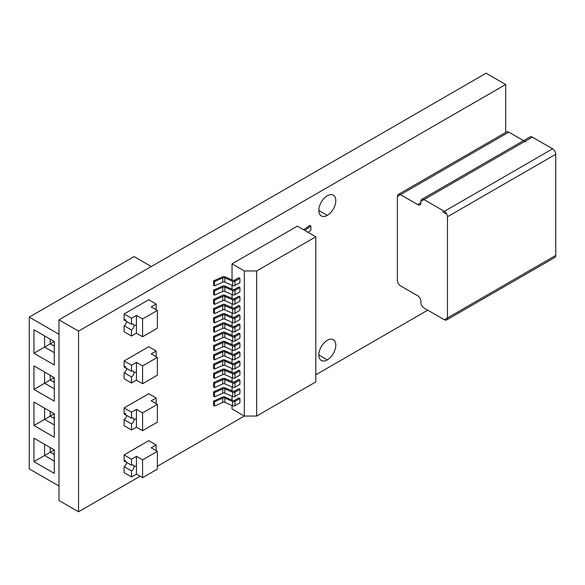 <?xml version="1.0" encoding="UTF-8"?>
<svg xmlns="http://www.w3.org/2000/svg" width="585" height="585" viewBox="0 0 585 585"><rect width="100%" height="100%" fill="white"/><g stroke="black" fill="none" stroke-linecap="round" stroke-linejoin="round"><path stroke-width="0.88" d="M327.315 195.756A11.992 6.925 -60 0 1 333.311 195.163A11.992 6.925 -60 0 1 335.146 204.779A11.992 6.925 -60 0 1 327.315 215.346A11.992 6.925 -60 0 1 321.319 215.945A11.992 6.925 -60 0 1 319.476 206.329A11.992 6.925 -60 0 1 327.315 195.756M327.315 340.294A11.992 6.925 -60 0 1 333.311 339.702A11.992 6.925 -60 0 1 335.146 349.311A11.992 6.925 -60 0 1 327.315 359.885A11.992 6.925 -60 0 1 321.319 360.477A11.992 6.925 -60 0 1 319.476 350.868A11.992 6.925 -60 0 1 327.315 340.294M505.681 132.466L505.681 84.503L486.12 73.213L505.681 84.503L78.536 331.117L58.975 319.827L486.12 73.213L58.975 319.827L78.536 331.117L78.536 511.787L58.975 500.497L58.975 319.827L58.975 500.497L78.536 511.787L140.115 476.234L78.536 511.787L78.536 331.117L505.681 84.503L505.681 132.466M157.372 466.267L244.347 416.052L232.033 408.937L232.033 405.5L232.033 408.937L244.347 416.052L256.669 416.052L315.805 381.91L315.805 236.808L297.326 226.139L315.805 236.808L256.669 270.95L244.347 270.95L244.347 416.052L244.347 270.95L232.033 263.835L244.347 270.95L256.669 270.95L256.669 416.052L315.805 381.91L315.805 236.808L256.669 270.95L256.669 416.052L244.347 416.052L157.372 466.267M315.805 374.802L427.752 310.167L315.805 374.802M318.832 354.985L327.315 359.885M318.832 210.454L327.315 215.346M446.56 319.966L554.836 257.458A4.424 2.552 -120 0 0 555.75 255.433L555.75 154.257L447.474 216.772L447.474 317.94L555.75 255.433L555.75 154.257A4.424 2.552 -120 0 0 552.62 148.839L532.277 137.095L552.62 148.839L444.351 211.346L424.008 199.602L444.351 211.346A4.424 2.552 60 0 1 447.474 216.772L447.474 317.94A4.424 2.552 60 0 1 446.56 319.966A4.424 2.552 60 0 1 444.351 319.746L424.008 308.01L444.351 319.754L447.474 317.94L444.351 319.754M525.74 141.928L508.811 132.151A4.424 2.552 -120 0 0 506.595 131.932L398.327 194.447A4.424 2.552 60 0 1 400.535 194.666L417.748 204.604L420.878 202.798L420.878 201.408L532.277 137.095A4.424 2.552 -120 0 0 530.068 136.875L421.792 199.383A4.424 2.552 60 0 1 424.008 199.602L532.277 137.095M420.878 302.584L420.878 301.202L420.878 302.584A4.424 2.552 60 0 0 424.008 308.01M400.535 285.846L417.748 295.783L400.535 285.846A4.424 2.552 60 0 1 397.405 280.427L397.405 196.472L397.405 280.427M397.405 196.472L508.811 132.151L397.405 196.472A4.424 2.552 60 0 1 398.327 194.447M523.531 140.649L508.811 132.151M400.535 194.666L417.748 204.604L420.878 202.798A4.424 2.552 60 0 1 419.964 204.823A4.424 2.552 60 0 1 417.748 204.604M420.878 202.798L420.878 201.408A4.424 2.552 60 0 1 421.792 199.383M424.008 199.602L420.878 201.408M417.748 295.783A4.424 2.552 60 0 1 420.878 301.202M447.474 216.772L555.75 154.257M552.62 148.839L444.351 211.346M555.75 255.433L447.474 317.94M446.852 214.242L442.626 211.799M156.136 309.714L156.136 304.024L151.208 306.869L157.372 310.423L142.586 318.964L136.429 315.403L131.501 318.247L124.108 313.984L131.501 318.247L131.501 324.295L124.108 320.024L124.108 313.984L124.108 320.024L131.501 324.295L131.501 318.247L136.429 315.403L136.429 333.187L131.501 336.031L124.108 331.761L124.108 325.721L124.108 331.761L131.501 336.031L131.501 329.984L131.501 336.031L136.429 333.187L136.429 315.403L142.586 318.964L142.586 336.741L136.429 333.187L142.586 336.741L142.586 318.964L157.372 310.423L157.372 328.207L142.586 336.741L157.372 328.207L157.372 310.423L151.208 306.869L156.136 304.024L148.751 299.754L124.108 313.984L148.751 299.754L156.136 304.024L156.136 307.118M133.943 326.086L136.429 324.653L133.943 326.086M124.108 325.721L131.501 329.984L124.108 325.721A3.488 2.011 120 0 0 126.572 321.45M125.848 319.856A3.488 2.011 120 0 0 124.108 320.024M131.501 324.295A3.488 2.011 -60 0 1 133.241 324.119A3.488 2.011 -60 0 1 133.775 326.913A3.488 2.011 -60 0 1 131.501 329.984M156.136 356.689L156.136 351L151.208 353.845L157.372 357.398L142.586 365.932L136.429 362.378L131.501 365.223L124.108 360.952L131.501 365.223L131.501 371.27L124.108 367L124.108 360.952L124.108 367L131.501 371.27L131.501 365.223L136.429 362.378L136.429 380.162L131.501 383.007L124.108 378.736L124.108 372.689L124.108 378.736L131.501 383.007L131.501 376.959L131.501 383.007L136.429 380.162L136.429 362.378L142.586 365.932L142.586 383.716L136.429 380.162L142.586 383.716L142.586 365.932L157.372 357.398L157.372 375.182L142.586 383.716L157.372 375.182L157.372 357.398L151.208 353.845L156.136 351L148.751 346.729L124.108 360.952L148.751 346.729L156.136 351L156.136 354.093M133.943 373.062L136.429 371.629L133.943 373.062M124.108 372.689L131.501 376.959L124.108 372.689A3.488 2.011 120 0 0 126.572 368.426M125.848 366.832A3.488 2.011 120 0 0 124.108 367M131.501 371.27A3.488 2.011 -60 0 1 133.241 371.095A3.488 2.011 -60 0 1 133.775 373.888A3.488 2.011 -60 0 1 131.501 376.959M156.136 403.665L156.136 397.968L151.208 400.82L157.372 404.374L142.586 412.908L136.429 409.354L131.501 412.198L124.108 407.928L131.501 412.198L131.501 418.246L124.108 413.975L124.108 407.928L124.108 413.975L131.501 418.246L131.501 412.198L136.429 409.354L136.429 427.138L131.501 429.982L124.108 425.712L124.108 419.664L124.108 425.712L131.501 429.982L131.501 423.935L131.501 429.982L136.429 427.138L136.429 409.354L142.586 412.908L142.586 430.692L136.429 427.138L142.586 430.692L142.586 412.908L157.372 404.374L157.372 422.158L142.586 430.692L157.372 422.158L157.372 404.374L151.208 400.82L156.136 397.968L148.751 393.705L124.108 407.928L148.751 393.705L156.136 397.968L156.136 401.069M133.943 420.03L136.429 418.597L133.943 420.03M124.108 419.664L131.501 423.935L124.108 419.664A3.488 2.011 120 0 0 126.572 415.401M125.848 413.8A3.488 2.011 120 0 0 124.108 413.975M131.501 418.246A3.488 2.011 -60 0 1 133.241 418.07A3.488 2.011 -60 0 1 133.775 420.864A3.488 2.011 -60 0 1 131.501 423.935M156.136 450.633L156.136 444.944L151.208 447.788L157.372 451.349L142.586 459.883L136.429 456.329L131.501 459.174L124.108 454.903L131.501 459.174L131.501 465.214L124.108 460.951L124.108 454.903L124.108 460.951L131.501 465.214L131.501 459.174L136.429 456.329L136.429 474.106L131.501 476.95L124.108 472.687L124.108 466.64L124.108 472.687L131.501 476.95L131.501 470.91L131.501 476.95L136.429 474.106L136.429 456.329L142.586 459.883L142.586 477.667L136.429 474.106L142.586 477.667L142.586 459.883L157.372 451.349L157.372 469.126L142.586 477.667L157.372 469.126L157.372 451.349L151.208 447.788L156.136 444.944L148.751 440.68L124.108 454.903L148.751 440.68L156.136 444.944L156.136 448.044M133.943 467.005L136.429 465.572L133.943 467.005M124.108 466.64L131.501 470.91L124.108 466.64A3.488 2.011 120 0 0 126.572 462.369M125.848 460.775A3.488 2.011 120 0 0 124.108 460.951M131.501 465.214A3.488 2.011 -60 0 1 133.241 465.046A3.488 2.011 -60 0 1 133.775 467.839A3.488 2.011 -60 0 1 131.501 470.91M232.033 400.103L232.033 396.257L232.033 400.103M232.033 390.853L232.033 387.007L232.033 390.853M232.033 381.61L232.033 377.764L232.033 381.61M232.033 372.36L232.033 368.513L232.033 372.36M232.033 363.117L232.033 359.27L232.033 363.117M232.033 353.866L232.033 350.02L232.033 353.866M232.033 344.616L232.033 340.777L232.033 344.616M232.033 335.373L232.033 331.527L232.033 335.373M232.033 326.123L232.033 322.284L232.033 326.123M232.033 316.88L232.033 313.033L232.033 316.88M232.033 307.63L232.033 303.79L232.033 307.63M232.033 298.387L232.033 294.54L232.033 298.387M232.033 289.136L232.033 285.297L232.033 289.136M232.033 279.893L232.033 263.835L297.326 226.139L232.033 263.835L232.033 279.893M222.739 291.425L222.739 287.155A1.74 1.009 180 0 1 224.859 287.147L224.859 291.418A1.74 1.009 0 0 0 222.739 291.425L214.519 295.132L222.739 291.425L222.739 287.155L214.519 290.869L214.519 295.132L213.547 294.423L214.519 295.132L214.519 290.869L213.547 290.153L213.547 294.423L213.547 290.153L222.724 286.014A1.74 1.009 180 0 1 224.845 286.006L224.859 291.418L232.669 294.818A1.74 1.009 0 0 0 234.951 294.73L239.916 291.864L239.916 287.593L238.804 286.95L239.916 287.593L234.951 290.46L234.951 294.73L239.916 291.864L239.916 287.593L234.951 290.46A1.74 1.009 180 0 1 232.669 290.548L224.859 287.147L224.845 286.006L232.523 289.356A1.74 1.009 180 0 0 234.804 289.261L238.804 286.95L234.804 289.261L234.804 290.533L234.804 289.261M222.739 309.918L222.739 305.648A1.74 1.009 180 0 1 224.859 305.641L224.859 309.911A1.74 1.009 0 0 0 222.739 309.918L214.519 313.626L222.739 309.918L222.739 305.648L214.519 309.363L214.519 313.626L213.547 312.916L214.519 313.626L214.519 309.363L213.547 308.646L213.547 312.916L213.547 308.646L222.724 304.507A1.74 1.009 180 0 1 224.845 304.5L224.859 309.911L232.669 313.311A1.74 1.009 0 0 0 234.951 313.224L239.916 310.357L239.916 306.087L238.804 305.443L239.916 306.087L234.951 308.953L234.951 313.224L239.916 310.357L239.916 306.087L234.951 308.953A1.74 1.009 180 0 1 232.669 309.048L224.859 305.641L224.845 304.5L232.523 307.849A1.74 1.009 180 0 0 234.804 307.754L238.804 305.443L234.804 307.754L234.804 309.026L234.804 307.754M222.739 328.412L222.739 324.148A1.74 1.009 180 0 1 224.859 324.134L224.859 328.404A1.74 1.009 0 0 0 222.739 328.412L214.519 332.119L222.739 328.412L222.739 324.148L214.519 327.856L214.519 332.119L213.547 331.41L214.519 332.119L214.519 327.856L213.547 327.139L213.547 331.41L213.547 327.139L222.724 323A1.74 1.009 180 0 1 224.845 322.993L224.859 328.404L232.669 331.805A1.74 1.009 0 0 0 234.951 331.717L239.916 328.85L239.916 324.58L238.804 323.944L239.916 324.58L234.951 327.446L234.951 331.717L239.916 328.85L239.916 324.58L234.951 327.446A1.74 1.009 180 0 1 232.669 327.541L224.859 324.134L224.845 322.993L232.523 326.342A1.74 1.009 180 0 0 234.804 326.247L238.804 323.944L234.804 326.247L234.804 327.52L234.804 326.247M222.739 346.905L222.739 342.642A1.74 1.009 180 0 1 224.859 342.627L224.859 346.898A1.74 1.009 0 0 0 222.739 346.905L214.519 350.62L222.739 346.905L222.739 342.642L214.519 346.349L214.519 350.62L213.547 349.903L214.519 350.62L214.519 346.349L213.547 345.633L213.547 349.903L213.547 345.633L222.724 341.494A1.74 1.009 180 0 1 224.845 341.486L224.859 346.898L232.669 350.298A1.74 1.009 0 0 0 234.951 350.21L239.916 347.344L239.916 343.073L238.804 342.437L239.916 343.073L234.951 345.94L234.951 350.21L239.916 347.344L239.916 343.073L234.951 345.94A1.74 1.009 180 0 1 232.669 346.035L224.859 342.627L224.845 341.486L232.523 344.836A1.74 1.009 180 0 0 234.804 344.74L238.804 342.437L234.804 344.74L234.804 346.013L234.804 344.74M222.739 365.398L222.739 361.135A1.74 1.009 180 0 1 224.859 361.12L224.859 365.391A1.74 1.009 0 0 0 222.739 365.398L214.519 369.113L222.739 365.398L222.739 361.135L214.519 364.843L214.519 369.113L213.547 368.396L214.519 369.113L214.519 364.843L213.547 364.126L213.547 368.396L213.547 364.126L222.724 359.994A1.74 1.009 180 0 1 224.845 359.98L224.859 365.391L232.669 368.791A1.74 1.009 0 0 0 234.951 368.704L239.916 365.837L239.916 361.567L238.804 360.93L239.916 361.567L234.951 364.433L234.951 368.704L239.916 365.837L239.916 361.567L234.951 364.433A1.74 1.009 180 0 1 232.669 364.528L224.859 361.12L224.845 359.98L232.523 363.329A1.74 1.009 180 0 0 234.804 363.234L238.804 360.93L234.804 363.234L234.804 364.506L234.804 363.234M222.739 383.892L222.739 379.628A1.74 1.009 180 0 1 224.859 379.614L224.859 383.884A1.74 1.009 0 0 0 222.739 383.892L214.519 387.606L222.739 383.892L222.739 379.628L214.519 383.336L214.519 387.606L213.547 386.89L214.519 387.606L214.519 383.336L213.547 382.619L213.547 386.89L213.547 382.619L222.724 378.488A1.74 1.009 180 0 1 224.845 378.473L224.859 383.884L232.669 387.285A1.74 1.009 0 0 0 234.951 387.197L239.916 384.33L239.916 380.06L238.804 379.424L239.916 380.06L234.951 382.926L234.951 387.197L239.916 384.33L239.916 380.06L234.951 382.926A1.74 1.009 180 0 1 232.669 383.021L224.859 379.614L224.845 378.473L232.523 381.822A1.74 1.009 180 0 0 234.804 381.734L238.804 379.424L234.804 381.734L234.804 382.999L234.804 381.734M222.739 402.385L222.739 398.122A1.74 1.009 180 0 1 224.859 398.107L224.859 402.378A1.74 1.009 0 0 0 222.739 402.385L214.519 406.1L222.739 402.385L222.739 398.122L214.519 401.829L214.519 406.1L213.547 405.383L214.519 406.1L214.519 401.829L213.547 401.113L213.547 405.383L213.547 401.113L222.724 396.981A1.74 1.009 180 0 1 224.845 396.966L224.859 402.378L232.669 405.778A1.74 1.009 0 0 0 234.951 405.69L239.916 402.824L239.916 398.553L238.804 397.917L239.916 398.553L234.951 401.42L234.951 405.69L239.916 402.824L239.916 398.553L234.951 401.42A1.74 1.009 180 0 1 232.669 401.515L224.859 398.107L224.845 396.966L232.523 400.316A1.74 1.009 180 0 0 234.804 400.228L238.804 397.917L234.804 400.228L234.804 401.493L234.804 400.228M222.739 393.142L222.739 388.871A1.74 1.009 180 0 1 224.859 388.864L224.859 393.127A1.74 1.009 0 0 0 222.739 393.142L214.519 396.849L222.739 393.142L222.739 388.871L214.519 392.586L214.519 396.849L213.547 396.14L214.519 396.849L214.519 392.586L213.547 391.87L213.547 396.14L213.547 391.87L222.724 387.731A1.74 1.009 180 0 1 224.845 387.723L224.859 393.127L232.669 396.535A1.74 1.009 0 0 0 234.951 396.44L239.916 393.573L239.916 389.31L238.804 388.667L239.916 389.31L234.951 392.177L234.951 396.44L239.916 393.573L239.916 389.31L234.951 392.177A1.74 1.009 180 0 1 232.669 392.264L224.859 388.864L224.845 387.723L232.523 391.072A1.74 1.009 180 0 0 234.804 390.977L238.804 388.667L234.804 390.977L234.804 392.25L234.804 390.977M222.739 374.649L222.739 370.378A1.74 1.009 180 0 1 224.859 370.371L224.859 374.634A1.74 1.009 0 0 0 222.739 374.649L214.519 378.356L222.739 374.649L222.739 370.378L214.519 374.086L214.519 378.356L213.547 377.647L214.519 378.356L214.519 374.086L213.547 373.376L213.547 377.647L213.547 373.376L222.724 369.237A1.74 1.009 180 0 1 224.845 369.23L224.859 374.634L232.669 378.042A1.74 1.009 0 0 0 234.951 377.947L239.916 375.08L239.916 370.817L238.804 370.173L239.916 370.817L234.951 373.683L234.951 377.947L239.916 375.08L239.916 370.817L234.951 373.683A1.74 1.009 180 0 1 232.669 373.771L224.859 370.371L224.845 369.23L232.523 372.579A1.74 1.009 180 0 0 234.804 372.484L238.804 370.173L234.804 372.484L234.804 373.756L234.804 372.484M222.739 356.155L222.739 351.885A1.74 1.009 180 0 1 224.859 351.877L224.859 356.141A1.74 1.009 0 0 0 222.739 356.155L214.519 359.863L222.739 356.155L222.739 351.885L214.519 355.592L214.519 359.863L213.547 359.146L214.519 359.863L214.519 355.592L213.547 354.883L213.547 359.146L213.547 354.883L222.724 350.744A1.74 1.009 180 0 1 224.845 350.737L224.859 356.141L232.669 359.548A1.74 1.009 0 0 0 234.951 359.453L239.916 356.587L239.916 352.324L238.804 351.68L239.916 352.324L234.951 355.19L234.951 359.453L239.916 356.587L239.916 352.324L234.951 355.19A1.74 1.009 180 0 1 232.669 355.278L224.859 351.877L224.845 350.737L232.523 354.079A1.74 1.009 180 0 0 234.804 353.991L238.804 351.68L234.804 353.991L234.804 355.263L234.804 353.991M222.739 337.662L222.739 333.392A1.74 1.009 180 0 1 224.859 333.384L224.859 337.647A1.74 1.009 0 0 0 222.739 337.662L214.519 341.369L222.739 337.662L222.739 333.392L214.519 337.099L214.519 341.369L213.547 340.653L214.519 341.369L214.519 337.099L213.547 336.39L213.547 340.653L213.547 336.39L222.724 332.251A1.74 1.009 180 0 1 224.845 332.243L224.859 337.647L232.669 341.055A1.74 1.009 0 0 0 234.951 340.96L239.916 338.093L239.916 333.83L238.804 333.187L239.916 333.83L234.951 336.697L234.951 340.96L239.916 338.093L239.916 333.83L234.951 336.697A1.74 1.009 180 0 1 232.669 336.784L224.859 333.384L224.845 332.243L232.523 335.585A1.74 1.009 180 0 0 234.804 335.498L238.804 333.187L234.804 335.498L234.804 336.77L234.804 335.498M222.739 319.169L222.739 314.898A1.74 1.009 180 0 1 224.859 314.891L224.859 319.154A1.74 1.009 0 0 0 222.739 319.169L214.519 322.876L222.739 319.169L222.739 314.898L214.519 318.606L214.519 322.876L213.547 322.159L214.519 322.876L214.519 318.606L213.547 317.896L213.547 322.159L213.547 317.896L222.724 313.757A1.74 1.009 180 0 1 224.845 313.75L224.859 319.154L232.669 322.562A1.74 1.009 0 0 0 234.951 322.467L239.916 319.6L239.916 315.337L238.804 314.693L239.916 315.337L234.951 318.203L234.951 322.467L239.916 319.6L239.916 315.337L234.951 318.203A1.74 1.009 180 0 1 232.669 318.291L224.859 314.891L224.845 313.75L232.523 317.092A1.74 1.009 180 0 0 234.804 317.004L238.804 314.693L234.804 317.004L234.804 318.277L234.804 317.004M222.739 300.675L222.739 296.405A1.74 1.009 180 0 1 224.859 296.398L224.859 300.661A1.74 1.009 0 0 0 222.739 300.675L214.519 304.383L222.739 300.675L222.739 296.405L214.519 300.112L214.519 304.383L213.547 303.666L214.519 304.383L214.519 300.112L213.547 299.403L213.547 303.666L213.547 299.403L222.724 295.264A1.74 1.009 180 0 1 224.845 295.249L224.859 300.661L232.669 304.068A1.74 1.009 0 0 0 234.951 303.973L239.916 301.107L239.916 296.844L238.804 296.2L239.916 296.844L234.951 299.71L234.951 303.973L239.916 301.107L239.916 296.844L234.951 299.71A1.74 1.009 180 0 1 232.669 299.798L224.859 296.398L224.845 295.249L232.523 298.599A1.74 1.009 180 0 0 234.804 298.511L238.804 296.2L234.804 298.511L234.804 299.783L234.804 298.511M222.739 282.182L222.739 277.912A1.74 1.009 180 0 1 224.859 277.904L224.859 282.167A1.74 1.009 0 0 0 222.739 282.182L214.519 285.889L222.739 282.182L222.739 277.912L214.519 281.619L214.519 285.889L213.547 285.173L214.519 285.889L214.519 281.619L213.547 280.91L213.547 285.173L213.547 280.91L222.724 276.771A1.74 1.009 180 0 1 224.845 276.756L224.859 282.167L232.669 285.575A1.74 1.009 0 0 0 234.951 285.48L239.916 282.613L239.916 278.343L238.804 277.707L239.916 278.343L234.951 281.209L234.951 285.48L239.916 282.613L239.916 278.343L234.951 281.209A1.74 1.009 180 0 1 232.669 281.305L224.859 277.904L224.845 276.756L232.523 280.105A1.74 1.009 180 0 0 234.804 280.018L238.804 277.707L234.804 280.018L234.804 281.29L234.804 280.018M232.669 405.778L232.669 401.515L232.669 405.778L224.859 402.378M234.951 405.69L234.951 401.42M232.669 401.515L224.859 398.107M222.739 398.122L214.519 401.829L213.547 401.113L222.724 396.981M224.845 396.966L232.523 400.316M232.669 396.535L232.669 392.264L232.669 396.535L224.859 393.127M234.951 396.44L234.951 392.177M232.669 392.264L224.859 388.864M222.739 388.871L214.519 392.586L213.547 391.87L222.724 387.731M224.845 387.723L232.523 391.072M232.669 387.285L232.669 383.021L232.669 387.285L224.859 383.884M234.951 387.197L234.951 382.926M232.669 383.021L224.859 379.614M222.739 379.628L214.519 383.336L213.547 382.619L222.724 378.488M224.845 378.473L232.523 381.822M232.669 378.042L232.669 373.771L232.669 378.042L224.859 374.634M234.951 377.947L234.951 373.683M232.669 373.771L224.859 370.371M222.739 370.378L214.519 374.086L213.547 373.376L222.724 369.237M224.845 369.23L232.523 372.579M232.669 368.791L232.669 364.528L232.669 368.791L224.859 365.391M234.951 368.704L234.951 364.433M232.669 364.528L224.859 361.12M222.739 361.135L214.519 364.843L213.547 364.126L222.724 359.994M224.845 359.98L232.523 363.329M232.669 359.548L232.669 355.278L232.669 359.548L224.859 356.141M234.951 359.453L234.951 355.19M232.669 355.278L224.859 351.877M222.739 351.885L214.519 355.592L213.547 354.883L222.724 350.744M224.845 350.737L232.523 354.079M232.669 350.298L232.669 346.035L232.669 350.298L224.859 346.898M234.951 350.21L234.951 345.94M232.669 346.035L224.859 342.627M222.739 342.642L214.519 346.349L213.547 345.633L222.724 341.494M224.845 341.486L232.523 344.836M232.669 341.055L232.669 336.784L232.669 341.055L224.859 337.647M234.951 340.96L234.951 336.697M232.669 336.784L224.859 333.384M222.739 333.392L214.519 337.099L213.547 336.39L222.724 332.251M224.845 332.243L232.523 335.585M232.669 331.805L232.669 327.541L232.669 331.805L224.859 328.404M234.951 331.717L234.951 327.446M232.669 327.541L224.859 324.134M222.739 324.148L214.519 327.856L213.547 327.139L222.724 323M224.845 322.993L232.523 326.342M232.669 322.562L232.669 318.291L232.669 322.562L224.859 319.154M234.951 322.467L234.951 318.203M232.669 318.291L224.859 314.891M222.739 314.898L214.519 318.606L213.547 317.896L222.724 313.757M224.845 313.75L232.523 317.092M232.669 313.311L232.669 309.048L232.669 313.311L224.859 309.911M234.951 313.224L234.951 308.953M232.669 309.048L224.859 305.641M222.739 305.648L214.519 309.363L213.547 308.646L222.724 304.507M224.845 304.5L232.523 307.849M232.669 304.068L232.669 299.798L232.669 304.068L224.859 300.661M234.951 303.973L234.951 299.71M232.669 299.798L224.859 296.398M222.739 296.405L214.519 300.112L213.547 299.403L222.724 295.264M224.845 295.249L232.523 298.599M232.669 294.818L232.669 290.548L232.669 294.818L224.859 291.418M234.951 294.73L234.951 290.46M232.669 290.548L224.859 287.147M222.739 287.155L214.519 290.869L213.547 290.153L222.724 286.014M224.845 286.006L232.523 289.356M232.669 285.575L232.669 281.305L232.669 285.575L224.859 282.167M234.951 285.48L234.951 281.209M232.669 281.305L224.859 277.904M222.739 277.912L214.519 281.619L213.547 280.91L222.724 276.771M224.845 276.756L232.523 280.105M304.822 230.461L310.884 225.986L310.884 230.249L308.061 232.333M308.346 232.121L310.884 230.249L310.884 225.986L309.648 225.43L303.703 229.817L309.648 225.43L310.884 225.986L306.73 229.057M54.281 454.603L50.215 452.256L54.281 449.909L33.945 438.165L33.945 461.653L54.281 449.909L33.945 438.165L33.945 461.653L50.215 452.256L50.215 447.562M54.281 453.338L53.191 453.975M54.281 417.207L53.191 417.836L54.281 417.207M54.281 418.472L50.215 416.125L54.281 413.77L33.945 402.027L33.945 425.514L54.281 413.77L33.945 402.027L33.945 425.514L50.215 416.125L50.215 411.423M54.281 382.334L50.215 379.987L54.281 377.639L54.281 401.127L54.281 377.639L33.945 365.896L44.584 372.038L33.945 365.896L33.945 389.383L54.281 401.127L33.945 389.383L44.584 383.241L54.281 388.842L44.584 383.241L44.584 372.038L44.584 383.241L54.281 377.639L33.945 365.896L33.945 389.383L50.215 379.987L50.215 375.292M54.281 344.938L53.191 345.567L54.281 344.938M54.281 346.203L50.215 343.856L54.281 341.508L33.945 329.764L33.945 353.252L54.281 341.508L33.945 329.764L33.945 353.252L50.215 343.856L50.215 339.154M58.975 486.04L29.25 468.877L29.25 317.114L58.975 334.276L58.975 486.04L29.25 468.877L29.25 317.114L58.975 334.276L58.975 486.04M44.584 444.308L44.584 455.51L54.281 461.112L44.584 455.51L44.584 444.308L33.945 438.165L44.584 444.308M54.281 473.397L33.945 461.653L54.281 473.397L54.281 449.909L54.281 473.397M44.584 408.169L44.584 419.372L54.281 424.973L44.584 419.372L44.584 408.169L33.945 402.027L44.584 408.169M54.281 437.258L33.945 425.514L54.281 437.258L54.281 413.77L54.281 437.258M44.584 335.907L44.584 347.102L54.281 352.704L44.584 347.102L44.584 335.907L33.945 329.764L44.584 335.907M54.281 364.989L33.945 353.252L54.281 364.989L54.281 341.508L54.281 364.989M134.082 256.588L29.25 317.114L134.082 256.588L151.288 266.526L134.082 256.588M54.281 381.069L53.191 381.705L54.281 381.069"/></g></svg>
